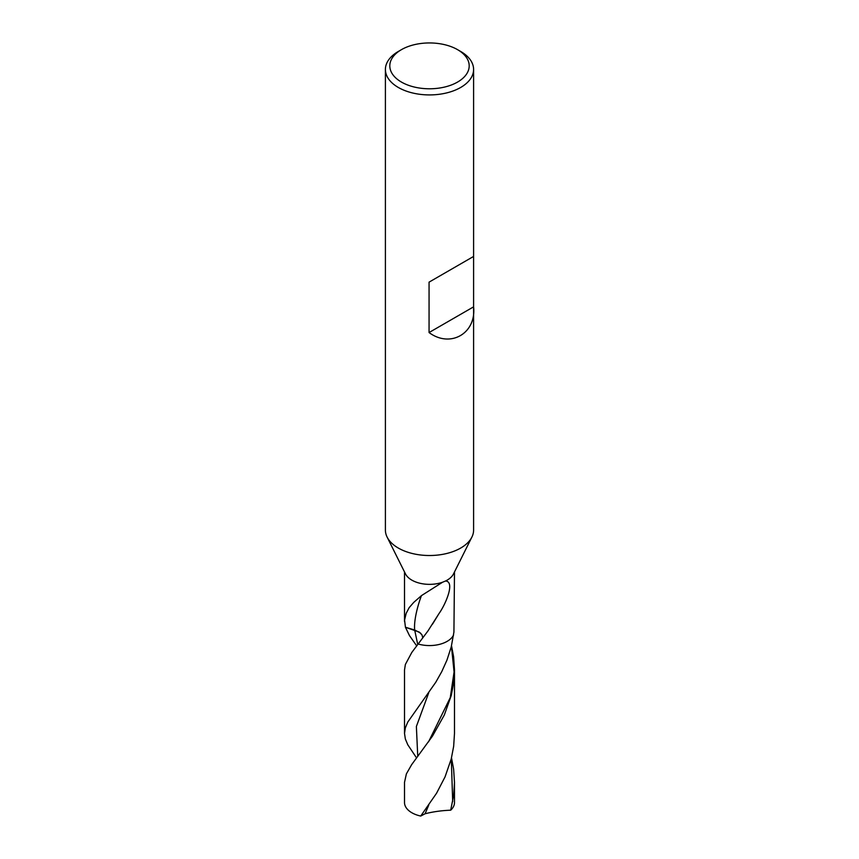 <?xml version="1.0" encoding="UTF-8"?>
<svg xmlns="http://www.w3.org/2000/svg" width="859" height="859" viewBox="0 0 859 859"><rect width="100%" height="100%" fill="white"/><g stroke="black" fill="none" stroke-linecap="round" stroke-linejoin="round"><path stroke-width="1.29" d="M457.568 49.661L460.682 51.465A44.099 25.459 180 0 1 473.599 69.461L473.599 256.433L429.06 282.149L473.599 256.433L473.599 530.057A44.099 25.459 180 0 1 471.881 537.09L453.509 573.919A24.986 14.431 180 0 1 445.52 581.006L442.61 582.209A24.986 14.431 180 0 1 405.491 573.919L387.119 537.09A44.099 25.459 180 0 1 385.401 530.046L385.401 69.461A44.099 25.459 180 0 1 398.318 51.465L401.432 49.661A39.686 22.914 180 0 1 457.568 49.661L457.568 49.661A39.686 22.914 180 0 1 457.568 82.067A39.686 22.914 180 0 1 401.432 82.067A39.686 22.914 180 0 1 401.432 49.661M471.881 537.09A44.099 25.459 180 0 1 429.511 555.515A44.099 25.459 180 0 1 387.13 537.1M473.599 69.461A44.099 25.459 180 0 1 429.5 94.919A44.099 25.459 180 0 1 385.401 69.461M473.599 306.846C476.455 333.367 450.384 348.41 429.06 332.551L473.599 306.846M429.06 282.149L429.06 332.551M416.669 645.85L409.421 635.51L405.437 627.253L419.213 632.074L422.037 634.973L422.789 637.893L422.037 634.973L420.373 632.965L414.672 630.001C413.587 618.877 419.128 601.461 421.49 595.598L413.748 602.384L409.152 607.667L406.178 613.347L404.568 620.08L405.437 627.253L414.672 630.001L417.732 644.465M432.507 624.16L438.949 613.648L427.965 630.936L411.826 652.411L405.373 664.458L404.514 669.988L404.514 733.403L405.351 727.841L407.789 722.043L435.771 682.261L441.751 671.652L446.916 660.206L451.233 646.924L453.928 632.063L454.486 571.965M438.949 613.648C445.488 604.596 455.474 581.64 445.52 581.006M421.49 595.598L442.61 582.209M453.563 635.037A24.986 14.431 180 0 1 418.108 643.982A24.986 14.431 180 0 0 453.563 635.037M450.685 810.198A24.986 14.431 180 0 0 454.486 802.542L454.486 782.399L453.692 795.166L450.685 810.198C441.676 810.531 433.14 811.723 425.065 813.763L420.727 816.05L436.555 793.244L445.069 776.847L451.222 759.012L453.659 746.31L454.486 733.403L454.486 669.859L453.627 656.931L451.523 645.764M416.561 757.896L407.778 744.764L405.341 738.955L404.514 733.403M420.727 816.05A24.986 14.431 180 0 1 404.514 802.542L404.514 782.324L406.382 773.884L411.654 764.65L432.517 736.056L444.382 714.871L451.243 695.511L453.681 682.798L454.486 670.074M454.486 782.399L453.638 769.299L451.512 757.863M425.065 813.763L428.716 805.216M417.742 756.328L416.379 726.489L428.684 692.912M428.523 741.886L450.266 697.615L454.078 671.996L451.426 646.14M452.682 801.554L451.297 758.733M404.514 621.444L404.514 571.965"/></g></svg>
